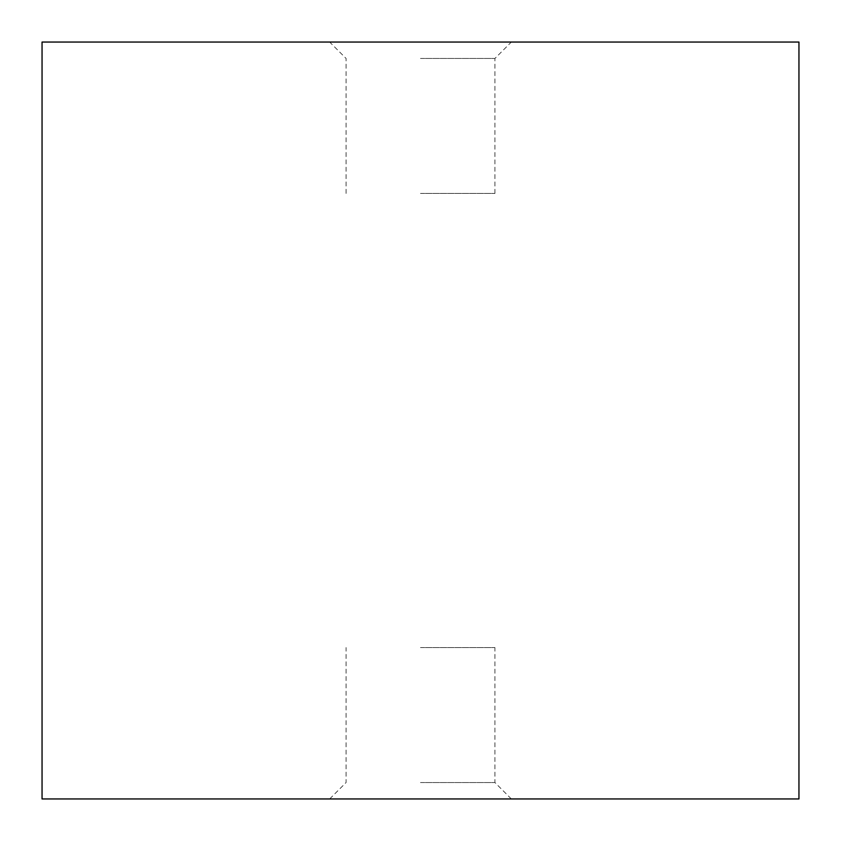 <?xml version="1.0" encoding="UTF-8"?>
<svg xmlns="http://www.w3.org/2000/svg" width="841" height="841" viewBox="0 0 841 841"><rect width="100%" height="100%" fill="white"/><g stroke="black" fill="none" stroke-linecap="round" stroke-linejoin="round"><path stroke-width="0.63" stroke-dasharray="4.21 3.15" d="M420.5 647.57L494.929 647.57L420.5 647.57M420.5 782.55L494.929 782.55L420.5 782.55M42.05 798.95L798.95 798.95M42.05 42.05L798.95 42.05M420.5 42.05L511.328 42.05L420.5 42.05M420.5 58.45L494.929 58.45L420.5 58.45M420.5 193.43L494.929 193.43L420.5 193.43M511.328 798.95L494.929 782.55L494.929 647.57M329.672 798.95L346.072 782.55L346.072 647.57M494.929 193.43L494.929 58.45L511.328 42.05M346.072 193.43L346.072 58.45L329.672 42.05"/><path stroke-width="1.26" d="M798.95 798.95L42.05 798.95L42.05 42.05L798.95 42.05L798.95 798.95"/></g></svg>
